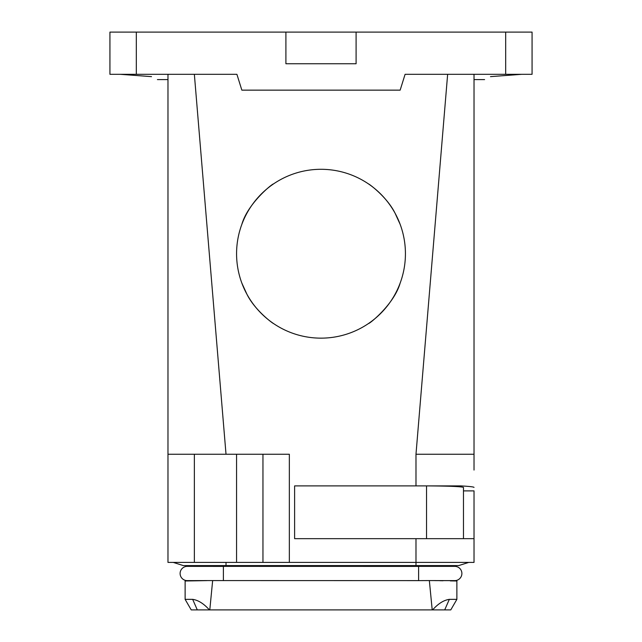 <?xml version="1.0" encoding="UTF-8"?>
<svg xmlns="http://www.w3.org/2000/svg" width="642" height="642" viewBox="0 0 642 642"><rect width="100%" height="100%" fill="white"/><g stroke="black" fill="none" stroke-linecap="round" stroke-linejoin="round"><path stroke-width="0.96" d="M273.508 323.528C273.46 323.913 255.01 310.656 246.905 294.197A84.431 84.431 0 0 0 361.478 327.813A84.431 84.431 0 0 0 395.095 213.248L400.151 224.339L395.095 213.248A84.431 84.431 0 0 0 280.522 179.632A84.431 84.431 0 0 0 246.905 294.197L241.849 283.098L246.905 294.197C255.01 310.656 273.46 323.913 273.508 323.528M368.492 323.528C369.391 323.993 394.092 304.252 400.151 283.098C394.092 304.252 369.391 323.993 368.492 323.528M368.492 183.917C368.54 183.532 386.99 196.789 395.095 213.248C386.99 196.789 368.54 183.532 368.492 183.917M273.508 183.917C272.609 183.451 247.908 203.193 241.849 224.339C247.908 203.193 272.609 183.451 273.508 183.917M226.016 454.239L194.357 74.311M484.582 79.592L474.021 79.592L474.021 454.239L415.984 454.239L447.643 74.311M505.687 32.1L532.066 32.1L532.066 74.311L505.687 74.311L505.687 32.1L356.093 32.1L356.093 63.759L285.907 63.759L285.907 32.1L356.093 32.1M136.313 74.311L136.313 32.1L109.934 32.1L109.934 74.311L236.906 74.311L241.849 90.145L400.151 90.145L405.094 74.311L505.687 74.311M262.955 454.239L262.955 562.408L289.341 562.408L289.341 454.239L167.979 454.239L167.979 74.592L168.758 74.311L167.979 74.592M521.737 74.311L490.48 76.639C482.615 80.571 482.615 80.571 490.48 76.639L521.737 74.311M136.313 32.1L285.907 32.1M120.263 74.311L151.52 76.639C159.385 80.571 159.385 80.571 151.52 76.639L120.263 74.311M262.955 562.408L167.979 562.408L167.979 445.227M167.979 160.709L167.979 150.364M167.979 144.209L167.979 79.592L157.418 79.592M474.021 470.064L474.021 74.568M463.468 490.889L474.021 490.889L474.021 562.408L289.341 562.408M474.021 487.414C473.884 486.885 469.462 486.379 460.755 485.898L294.614 485.898L294.614 538.662L415.984 538.662L415.984 565.578L183.275 565.578L173.252 562.408L183.275 565.578M463.468 538.662L463.468 487.414C461.285 486.532 448.975 486.026 426.537 485.898L426.537 538.662M474.021 538.662L415.984 538.662M458.725 565.578L468.748 562.408L458.725 565.578L415.984 565.578M456.879 580.994L450.283 580.882L456.879 580.994L456.879 599.347L450.78 609.9L191.22 609.9L185.121 599.347L185.121 580.994L202.27 580.697L185.121 580.994M443.052 580.753L439.73 580.697M444.697 609.9L449.336 599.347C443.734 600.166 438.149 603.689 432.604 609.9M432.21 609.9L429.346 580.569L418.616 580.617L418.616 566.364L454.761 566.364A7.126 7.126 0 0 1 461.887 573.491A7.126 7.126 0 0 1 454.761 580.617L454.761 580.617A7.126 7.126 0 0 0 461.887 573.491A7.126 7.126 0 0 1 454.761 580.617L435.156 580.617M209.79 609.9L212.654 580.569L418.616 580.617M197.303 609.9L192.664 599.347C198.266 600.166 203.851 603.689 209.396 609.9M191.717 565.578L191.717 566.364L187.239 566.364A7.126 7.126 0 0 0 180.113 573.491A7.126 7.126 0 0 0 187.239 580.617A7.126 7.126 0 0 1 180.113 573.491A7.126 7.126 0 0 0 187.239 580.617L212.654 580.569M187.239 580.617L206.844 580.617L191.717 580.882M450.283 580.617L429.346 580.569M450.283 566.364L450.283 565.578M416.778 565.578L417.244 566.388M223.384 566.396L187.239 566.364A7.126 7.126 0 0 0 180.113 573.491M225.222 565.578L224.756 566.388M454.761 566.364A7.126 7.126 0 0 1 461.887 573.491M192.664 599.347L185.121 599.347M449.336 599.347L456.879 599.347M474.021 74.592L473.242 74.311M415.984 454.239L415.984 485.898M418.616 566.396L223.384 566.364L223.384 580.617M226.016 565.578L226.016 562.408M236.569 454.239L236.569 562.408M194.357 454.239L194.357 562.408"/></g></svg>
